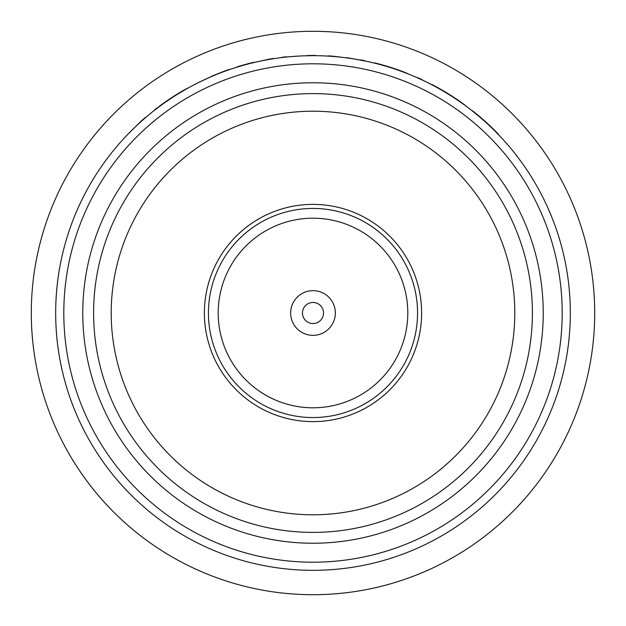 <?xml version="1.0" encoding="UTF-8"?>
<svg xmlns="http://www.w3.org/2000/svg" width="626" height="626" viewBox="0 0 626 626"><rect width="100%" height="100%" fill="white"/><g stroke="black" fill="none" stroke-linecap="round" stroke-linejoin="round"><path stroke-width="0.94" d="M421.619 313A108.619 108.619 0 0 0 313 204.381A108.619 108.619 0 0 0 204.381 313A108.619 108.619 0 0 0 313 421.619A108.619 108.619 0 0 0 421.619 313A108.619 108.619 0 0 0 313 204.381A108.619 108.619 0 0 0 204.381 313M218.2 313A94.8 94.8 0 0 0 313 407.8A94.8 94.8 0 0 0 407.8 313A94.8 94.8 0 0 0 313 218.2A94.8 94.8 0 0 0 218.2 313M290.652 313A22.348 22.348 0 0 1 313 290.652A22.348 22.348 0 0 1 335.348 313A22.348 22.348 0 0 1 313 335.348A22.348 22.348 0 0 1 290.652 313M313 302.468A10.532 10.532 0 0 1 323.532 313A10.532 10.532 0 0 1 313 323.532A10.532 10.532 0 0 1 302.468 313A10.532 10.532 0 0 1 313 302.468M111.209 313A201.791 201.791 0 0 0 313 514.791A201.791 201.791 0 0 0 514.791 313A201.791 201.791 0 0 0 313 111.209A201.791 201.791 0 0 0 111.209 313M543.235 313A230.235 230.235 0 0 1 313 543.235A230.235 230.235 0 0 1 82.765 313A230.235 230.235 0 0 1 313 82.765A230.235 230.235 0 0 1 543.235 313M93.603 313A219.397 219.397 0 0 0 313 532.397A219.397 219.397 0 0 0 532.397 313A219.397 219.397 0 0 0 313 93.603A219.397 219.397 0 0 0 93.603 313M562.195 313A249.195 249.195 0 0 0 313 63.805A249.195 249.195 0 0 0 63.805 313A249.195 249.195 0 0 0 313 562.195A249.195 249.195 0 0 0 562.195 313M55.675 313A257.325 257.325 0 0 1 313 55.675A257.325 257.325 0 0 1 570.325 313A257.325 257.325 0 0 1 313 570.325A257.325 257.325 0 0 1 55.675 313M594.7 313A281.7 281.7 0 0 0 313 31.3A281.7 281.7 0 0 0 31.3 313A281.7 281.7 0 0 0 313 594.7A281.7 281.7 0 0 0 594.7 313M200.359 81.646L210.993 76.755M157.048 108.321L154.544 110.254M156.547 108.705L152.666 111.733L156.547 108.705M128.291 133.847L140.795 121.428A257.591 257.591 0 0 1 145.169 117.586L145.169 117.946M156.547 108.361L170.89 98.478M170.89 98.149L184.819 89.878M184.819 89.565L188.919 87.57M154.544 109.91L157.048 107.985M159.513 106.123A257.591 257.591 0 0 1 184.091 89.987M210.993 76.466L224.554 71.067A257.591 257.591 0 0 1 228.928 69.509L228.928 69.799M237.051 67.138L237.051 66.857A257.591 257.591 0 0 1 247.677 63.829L247.677 64.11M247.677 63.829A257.591 257.591 0 0 1 253.929 62.271L253.929 62.553M256.433 61.974L268.93 59.204A257.591 257.591 0 0 1 273.312 58.484L273.312 58.758M282.06 57.545L282.06 57.271A257.591 257.591 0 0 1 286.434 56.778L286.434 57.052M307.734 55.464L319.565 55.761M310.895 55.417L315.191 55.417M303.313 55.863L311.435 55.683M289.556 56.747L297.686 56.137M328.314 56.137L328.314 55.863A257.591 257.591 0 0 1 332.688 56.16L332.688 56.434M332.688 56.16L346.796 57.905M346.796 57.631L365.193 61.027M360.819 59.885A257.591 257.591 0 0 1 364.567 60.62M376.57 63.656L372.697 62.694M376.57 63.375L390.921 67.757M390.921 67.475L404.85 72.624M404.85 72.334L408.95 74.236M374.567 62.874L377.071 63.5A257.591 257.591 0 0 1 404.114 72.06M417.698 77.945L417.698 77.647A257.591 257.591 0 0 1 422.073 79.643L422.073 79.94M434.076 85.942L430.203 83.915M434.076 85.637L448.427 94.197M448.427 93.877L462.356 103.454M462.356 103.126L466.456 106.443M432.073 84.58L434.577 85.903A257.591 257.591 0 0 1 461.62 102.609M498.335 134.488L498.335 134.097A257.591 257.591 0 0 0 472.708 110.888L472.708 111.24M417.558 313A104.558 104.558 0 0 0 313 208.442A104.558 104.558 0 0 0 208.442 313A104.558 104.558 0 0 0 313 417.558A104.558 104.558 0 0 0 417.558 313"/></g></svg>
